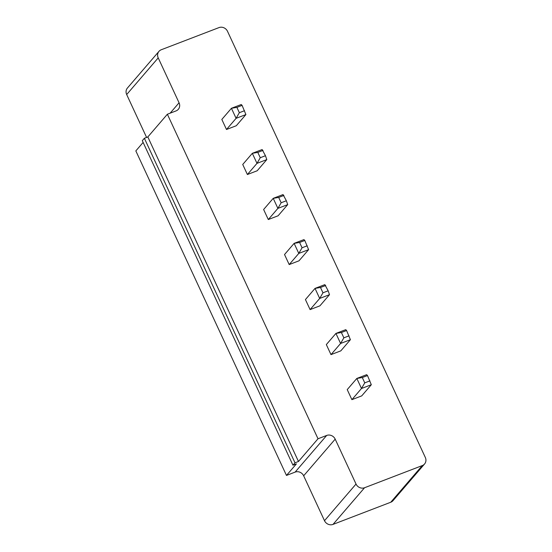 <?xml version="1.0" encoding="UTF-8"?>
<svg xmlns="http://www.w3.org/2000/svg" width="552" height="552" viewBox="0 0 552 552"><rect width="100%" height="100%" fill="white"/><g stroke="black" fill="none" stroke-linecap="round" stroke-linejoin="round"><path stroke-width="0.83" d="M227.5 31.291L425.323 457.456A6.617 6.072 -139.3 0 1 424.564 463.984A6.617 6.072 -139.3 0 1 422.287 465.577L364.555 487.74A6.617 6.072 -139.3 0 1 356.033 484.042L335.188 439.137A6.617 6.072 40.7 0 0 326.674 435.438L318.014 438.764L167.373 114.236L176.033 110.917A6.617 6.072 40.7 0 0 178.31 109.324A6.617 6.072 40.7 0 0 179.062 102.789L158.217 57.884A6.617 6.072 -139.3 0 1 158.976 51.35A6.617 6.072 -139.3 0 1 161.246 49.756L218.985 27.6A6.617 6.072 40.7 0 1 227.5 31.291M242.087 105.384L236.891 107.378L231.426 108.289L241.238 104.521L242.087 105.384L245.902 114.568L236.304 125.725L226.492 129.492L221.828 119.446L231.426 108.289L236.09 118.335L226.492 129.492M283.887 195.436L278.691 197.43L273.226 198.34L283.045 194.58L286.357 200.755L287.702 204.619L278.104 215.784L268.293 219.544L263.628 209.505L273.226 198.34L277.891 208.387L268.293 219.544M262.987 150.406L257.791 152.4L252.326 153.318L262.138 149.551L265.457 155.726L266.802 159.597L257.204 170.754L247.393 174.522L242.728 164.475L252.326 153.318L256.99 163.364L247.393 174.522M346.587 330.517L341.391 332.511L335.926 333.422L345.745 329.661L346.587 330.517L350.41 339.701L340.812 350.865L330.993 354.625L326.329 344.586L335.926 333.422L340.591 343.468L330.993 354.625M325.687 285.487L320.491 287.482L315.026 288.399L324.845 284.632L328.157 290.807L329.51 294.678L319.912 305.836L310.093 309.603L305.428 299.557L315.026 288.399L319.691 298.446L310.093 309.603M304.787 240.465L303.945 239.602L294.126 243.37L299.591 242.459L304.787 240.465L308.602 249.649L299.005 260.806L289.193 264.574L284.528 254.527L294.126 243.37L298.791 253.416L289.193 264.574M367.487 375.546L366.645 374.684L356.833 378.451L362.291 377.54L367.487 375.546L371.31 384.73L361.712 395.887L351.893 399.655L347.229 389.608L356.833 378.451L361.491 388.498L351.893 399.655M424.564 463.984L393.024 500.65A6.617 6.072 -139.3 0 1 390.754 502.244L333.015 524.4A6.617 6.072 -139.3 0 1 324.5 520.708L303.655 475.796A6.617 6.072 40.7 0 0 295.134 472.105L286.474 475.431L135.833 150.903L143.127 142.43M146.59 137.434L126.677 94.544A6.617 6.072 -139.3 0 1 127.436 88.016L158.976 51.35M167.373 114.236L147.832 136.951L144.369 138.283L142.312 140.677L292.953 465.198L296.417 463.873L286.474 475.431M318.014 438.764L298.473 461.479L295.01 462.811L292.953 465.198M147.832 136.951L298.473 461.479M245.902 114.568L236.09 118.335L239.354 112.691L236.891 107.378M287.702 204.619L277.891 208.387L281.161 202.75L286.357 200.755M266.802 159.597L256.99 163.364L260.261 157.72L265.457 155.726M350.41 339.701L340.591 343.468L343.861 337.831L341.391 332.511M329.51 294.678L319.691 298.446L322.961 292.801L320.491 287.482M308.602 249.649L298.791 253.416L302.061 247.772L299.591 242.459M371.31 384.73L361.491 388.498L364.762 382.853L362.291 377.54M144.369 138.283L295.01 462.811M244.55 110.697L239.354 112.691M278.691 197.43L281.161 202.75M257.791 152.4L260.261 157.72M349.057 335.837L343.861 337.831M328.157 290.807L322.961 292.801M307.257 245.778L302.061 247.772M369.957 380.859L364.762 382.853M422.287 465.577L390.754 502.244M364.555 487.74L333.015 524.4M158.217 57.884L126.677 94.544M356.033 484.042L324.5 520.708M179.062 102.789L170.126 113.181M335.188 439.137L303.655 475.796M326.674 435.438L295.134 472.105"/></g></svg>
